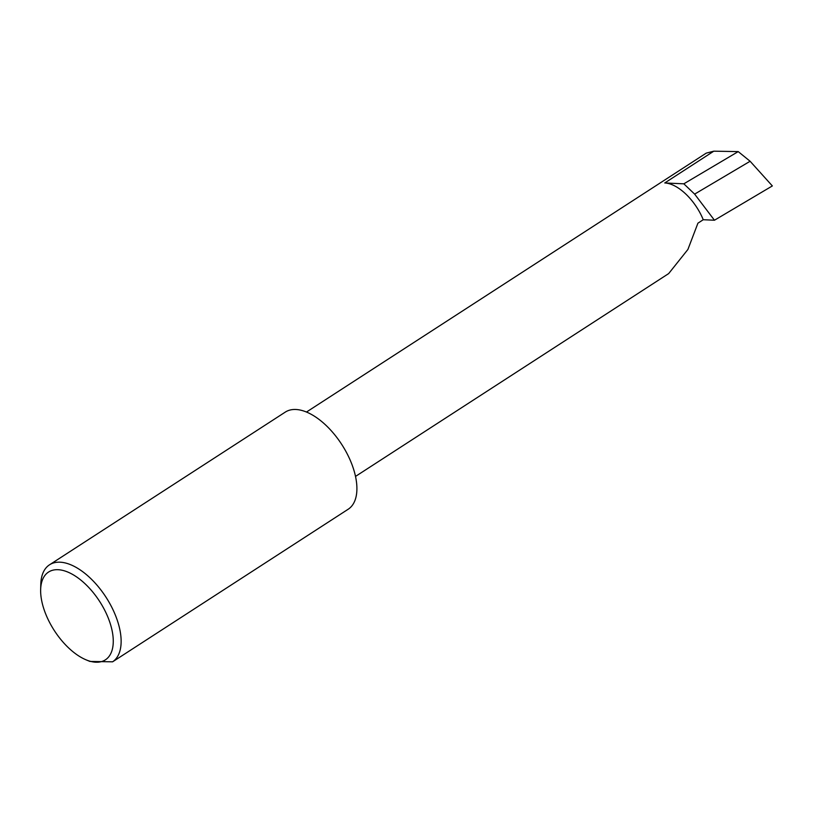<?xml version="1.0" encoding="UTF-8"?>
<svg xmlns="http://www.w3.org/2000/svg" width="813" height="813" viewBox="0 0 813 813"><rect width="100%" height="100%" fill="white"/><g stroke="black" fill="none" stroke-linecap="round" stroke-linejoin="round"><path stroke-width="1.22" d="M703.245 219.723A40.345 20.782 -122.9 0 0 664.749 182.955L683.824 183.819L694.637 194.114L714.454 220.232L703.245 219.723L697.92 223.179L687.91 249.449L668.672 273.585L355.515 476.408M45.924 614.547A52.306 26.941 -122.9 0 0 86.107 659.851A52.306 26.941 -122.9 0 0 107.997 617.382A52.306 26.941 -122.9 0 0 67.642 571.996A52.306 26.941 -122.9 0 0 40.65 589.669A52.306 26.941 -122.9 0 0 45.924 614.547M40.65 589.669L40.792 584.293A57.855 29.796 57.1 0 1 49.512 564.811A57.855 29.796 57.1 0 1 115.294 614.943A57.855 29.796 57.1 0 1 112.59 661.823L89.908 661.436L86.107 659.851M49.512 564.811L285.282 412.11A57.855 29.796 57.1 0 1 351.064 462.241A57.855 29.796 57.1 0 1 348.36 509.121L112.59 661.823M683.824 183.819L738.214 151.604L750.114 161.259L694.637 194.114M750.114 161.259L772.35 185.933L714.454 220.232M306.46 412.049L706.243 153.129L713.804 151.177L738.214 151.604M664.749 182.955L713.804 151.177"/></g></svg>

